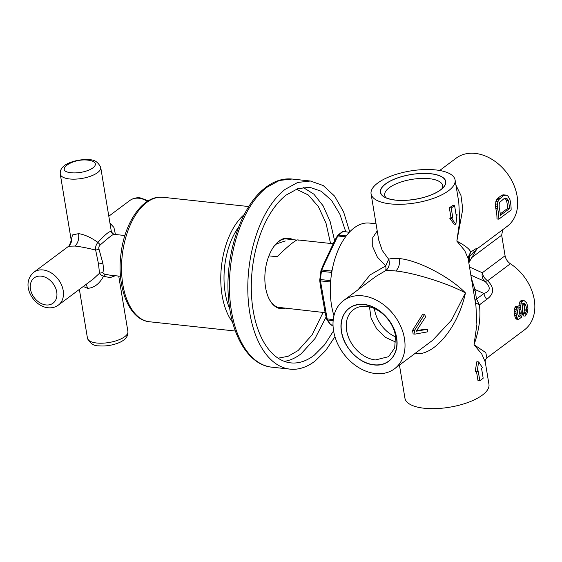 <?xml version="1.0" encoding="UTF-8"?>
<svg xmlns="http://www.w3.org/2000/svg" width="562" height="562" viewBox="0 0 562 562"><rect width="100%" height="100%" fill="white"/><g stroke="black" fill="none" stroke-linecap="round" stroke-linejoin="round"><path stroke-width="0.84" d="M385.658 183.957A32.954 12.519 -9.4 0 0 380.572 192.309A32.954 12.519 -9.4 0 0 404.907 200.332A32.954 12.519 -9.4 0 0 440.51 189.879A32.954 12.519 -9.4 0 0 445.596 181.533A32.954 12.519 -9.4 0 0 421.261 173.503A32.954 12.519 -9.4 0 0 385.658 183.957M374.004 364.766A32.954 24.58 -126.8 0 0 388.749 361.092A32.954 24.58 -126.8 0 0 393.702 328.531A32.954 24.58 -126.8 0 0 364.036 304.618A32.954 24.58 -126.8 0 0 349.283 308.292A32.954 24.58 -126.8 0 0 344.33 340.853A32.954 24.58 -126.8 0 0 374.004 364.766M395.796 342.096L385.497 337.411L376.737 328.925L371.068 318.12L369.494 306.908M274.558 245.601A34.689 18.982 -83.8 0 1 278.316 241.878A34.689 18.982 -83.8 0 1 287.582 238.815A34.689 18.982 -83.8 0 1 289.915 239.342M282.524 307.786A34.689 18.982 -83.8 0 1 280.136 307.8A34.689 18.982 -83.8 0 1 268.854 298.387M232.612 322.265A62.6 34.261 -83.8 0 1 221.639 264.765A62.6 34.261 -83.8 0 1 244.245 214.536M229.774 308.812A56.769 31.065 -83.8 0 1 224.793 265.278A56.769 31.065 -83.8 0 1 238.604 227.076M111.452 232.247C110.784 229.984 106.267 233.363 97.893 242.377C95.976 244.8 95.231 247.364 95.652 250.069C87.721 248.081 80.837 246.739 75.006 246.051L68.683 246.205L33.861 272.24A20.499 15.286 53.2 0 1 43.035 269.95A20.499 15.286 53.2 0 1 43.534 270.013A20.499 15.286 53.2 0 1 61.602 285.096A20.499 15.286 53.2 0 1 58.406 305.075L93.236 279.047L99.495 273.251C99.741 274.151 101.076 275.155 103.506 276.265L110.166 277.621L115.329 275.724M83.281 286.487L87.686 288.327C94.191 287.863 99.467 283.845 103.506 276.265L105.192 274.228L109.435 275.085M113.882 234.726C114.107 233.37 109.59 236.743 100.331 244.863C98.891 246.177 98.462 247.659 99.031 249.303L95.652 250.069L98.526 264.084L99.495 273.251L102.874 272.486C102.691 273.139 103.464 273.722 105.192 274.228M109.934 223.037L113.903 227.441L115.442 234.495M99.031 249.303L102.839 263.114C103.534 267.393 103.541 270.519 102.874 272.486M71.191 240.016L72.526 234.93L78.624 233.644C84.412 234.48 90.833 237.396 97.893 242.377L100.331 244.863M113.369 234.228L111.726 232.9M515.663 318.324L517.511 318.528L518.564 319.406L516.703 319.209L515.663 318.324L514.609 315.64A42.579 31.753 53.2 0 0 514.272 313.603L514.089 311.376L515.024 307.224L515.628 306.269L517.483 306.473L518.164 308.938L517.483 310.898L517.904 314.748L518.909 316.631L520.159 316.125L518.417 315.935M502.716 229.682L501.676 235.211L505.076 255.752C505.737 259.089 507.5 261.752 510.387 263.747A42.579 31.753 53.2 0 1 524.332 329.971L486.896 357.952C485.505 359.336 484.957 360.692 485.259 362.033L488.947 384.31A42.579 16.172 170.6 0 1 482.372 395.1A42.579 16.172 170.6 0 1 436.386 408.595A42.579 16.172 170.6 0 1 404.942 398.226L399.449 365.096M510.387 263.747L487.633 280.754L485.048 281.485A9.463 7.798 114.1 0 1 482.322 272.76A9.463 7.053 -126.8 0 0 487.633 280.754C494.539 287.73 494.258 293.926 486.79 299.335A9.463 7.053 -126.8 0 1 483.945 293.497L474.925 289.458L471.37 278.232M486.896 357.952L485.793 352.627L474.026 344.731C479.161 330.14 480.939 316.856 479.358 304.892L475.431 302.728M521.297 300.487L524.402 300.789L521.297 300.487L520.082 301.394L518.902 305.328L519.056 309.564A42.579 31.753 53.2 0 1 519.464 312.008L519.007 314.98L518.312 315.928M523.236 313.498A42.579 31.753 53.2 0 1 523.271 315.9L525.14 316.104A44.784 33.404 53.2 0 0 525.091 313.701L523.236 313.498L523.946 312.556L525.8 312.753L525.091 313.701M522.772 303.424L524.156 305.749A42.579 31.753 53.2 0 1 524.676 309.002L523.946 312.556M439.688 170.483L456.182 158.154A42.579 31.753 53.2 0 1 475.234 153.405A42.579 31.753 53.2 0 1 513.556 184.301A42.579 31.753 53.2 0 1 507.163 226.36L477.005 248.903L476.583 248.313L470.612 252.057C469.958 249.338 465.371 245.692 456.857 241.112L464.683 250.519L468.09 258.422L475.923 305.707M485.259 362.033L481.782 354.018L474.026 344.731L476.885 324.583L475.937 305.77M514.272 313.603L516.113 313.8A44.784 33.404 53.2 0 1 516.443 315.837L517.511 318.528M514.089 311.376L515.93 311.58L516.113 313.8M514.399 309.191L516.253 309.388L515.93 311.58M515.024 307.224L516.878 307.428L516.253 309.388M517.483 306.473L516.878 307.428M519.007 314.98L520.855 315.177L520.159 316.125M519.372 313.406L521.213 313.603L520.855 315.177M519.464 312.008L521.304 312.205L521.213 313.603M519.056 309.564L520.89 309.76A44.784 33.404 53.2 0 1 521.304 312.205M518.845 307.337L520.693 307.533L520.89 309.76M518.902 305.328L520.756 305.524L520.693 307.533M519.379 302.946L521.248 303.15L520.756 305.524M520.082 301.394L521.95 301.597L521.248 303.15M524.592 310.8L526.439 310.997L525.8 312.753M524.676 309.002L526.51 309.198L526.439 310.997M524.156 305.749L525.997 305.946A44.784 33.404 53.2 0 1 526.51 309.198M523.559 304.295L525.407 304.492L525.997 305.946M523.468 303.501L524.62 303.628L525.407 304.492M518.564 319.406L521.48 317.228L522.716 312.915L522.435 305.257L523.672 303.347L524.62 303.628M515.045 317.073L516.885 317.277M514.609 315.64L516.443 315.837M371.082 193.883A42.579 16.172 170.6 0 1 377.657 183.093A42.579 16.172 170.6 0 1 423.643 169.591A42.579 16.172 170.6 0 1 455.087 179.959A42.579 16.172 170.6 0 1 448.511 190.75A42.579 16.172 170.6 0 1 402.525 204.245A42.579 16.172 170.6 0 1 371.082 193.883L378.739 240.115L382.209 250.378L388.672 259.272C391.215 258.358 394.798 258.127 399.427 258.583C417.784 260.178 449.762 276.729 465.441 292.921C458.135 327.372 433.745 356.512 415.17 353.568L414.918 353.54M476.499 371.608L477.974 380.516L479.815 380.713L478.192 370.927A44.784 17.008 170.6 0 1 477.04 371.665L475.185 371.468L476.843 361.71L478.676 361.907L477.04 371.665M456.042 214.41L457.054 214.522L455.88 224.329L454.047 224.133L449.818 218.351L451.665 218.548A44.784 17.008 170.6 0 0 452.817 217.81L450.977 217.606A42.579 16.172 170.6 0 1 449.818 218.351M449.354 207.821L451.202 208.024A44.784 17.008 170.6 0 0 452.972 206.774A44.784 17.008 170.6 0 0 454.567 205.509L452.719 205.306A42.579 16.172 170.6 0 1 451.138 206.577A42.579 16.172 170.6 0 1 449.354 207.821L450.977 217.606M468.09 258.422L468.062 257.515L470.612 252.057L469.27 256.799C475.824 250.673 477.089 249.219 473.085 252.443M455.087 179.959L458.782 202.236L459.716 220.901L456.857 241.112L462.779 209.036L460.966 195.485L455.951 185.158M451.202 208.024L452.817 217.81M375.732 276.518L385.3 270.835A9.463 8.163 -101 0 0 388.672 259.272L385.694 265.917L377.327 257.052L372.725 246.788L372.754 237.663L377.214 230.891M457.054 214.522A44.784 17.008 170.6 0 1 456.182 215.295L454.567 205.509M455.88 224.329L451.665 218.548M333.954 315.718A59.136 32.357 -83.8 0 1 354.151 227.898A59.136 32.357 -83.8 0 1 369.445 223.072L376.034 223.788M358.12 289.683L370.042 274.937L385.694 265.917C386.122 268.453 385.989 270.097 385.3 270.835C387.682 270.462 391.187 270.519 395.81 270.996C414.117 272.767 447.83 283.339 465.441 292.921L451.546 320.087L432.698 340.249L394.51 368.791A42.579 31.753 -126.8 0 0 400.903 326.733A42.579 31.753 -126.8 0 0 362.581 295.837A42.579 31.753 -126.8 0 0 343.522 300.593A42.579 31.753 -126.8 0 0 337.13 342.644A42.579 31.753 -126.8 0 0 375.458 373.547A42.579 31.753 -126.8 0 0 394.51 368.791M478.676 361.907L482.421 367.639A44.784 17.008 170.6 0 1 481.557 368.412L483.179 378.198A44.784 17.008 170.6 0 1 481.585 379.462A44.784 17.008 170.6 0 1 479.815 380.713M498.852 219.166L511.132 209.984A44.784 33.404 53.2 0 0 509.924 199.538L508.041 196.138L506.397 195.133L503.545 195.548L498.487 199.903L497.328 204.147L497.637 208.72A44.784 33.404 53.2 0 1 498.852 219.166L496.977 218.969A42.579 31.753 53.2 0 0 495.796 208.523L497.637 208.72M499.625 198.477L497.721 198.274L495.888 201.379L495.48 206.113L497.335 206.317M495.48 206.113L495.796 208.523M495.459 203.943L497.328 204.147M495.888 201.379L497.77 201.582M496.59 199.7L498.487 199.903M499.204 207.547A44.784 33.404 53.2 0 1 500.349 215.408L509.495 208.572A44.784 33.404 53.2 0 0 508.35 200.711L506.748 198.196L504.5 198.231L499.681 202.39L499.168 203.865L499.204 207.547M500.236 213.911L507.648 208.376L509.495 208.572M504.887 198L506.51 200.515A42.579 31.753 53.2 0 1 507.648 208.376M468.841 262.96L469.326 261.892L469.27 256.799L468.153 258.822M442.069 188.607A29.329 11.142 -9.4 0 0 442.589 185.579A29.329 11.142 -9.4 0 0 429.305 178.674A29.329 11.142 -9.4 0 0 398.957 182.734A29.329 11.142 -9.4 0 0 384.724 195.169A29.329 11.142 -9.4 0 0 386.199 197.866M374.025 364.914C359.371 363.74 343.754 347.822 341.464 331.713C338.408 315.528 349.213 302.461 364.007 304.471C378.669 305.644 394.278 321.562 396.575 337.671C399.631 353.856 388.82 366.916 374.025 364.914M424.647 314.341L422.764 314.137L412.522 330.421A42.579 31.753 53.2 0 1 413.105 333.926L414.946 334.123L427.57 331.854A44.784 33.404 53.2 0 0 427.577 329.276L416.259 331.201L425.525 317.017A44.784 33.404 53.2 0 0 424.647 314.341L414.363 330.618A44.784 33.404 53.2 0 1 414.946 334.123M412.522 330.421L414.363 330.618M366.6 306.416C379.582 307.456 393.407 321.548 395.444 335.816L394.721 347.927L388.595 356.673L375.472 359.947A29.329 21.876 53.2 0 1 346.628 330.547A29.329 21.876 53.2 0 1 353.477 309.69A29.329 21.876 53.2 0 1 366.6 306.416M395.606 336.926A29.329 21.876 53.2 0 1 374.397 308.559M416.639 330.646L425.715 329.072L427.577 329.276M343.522 300.593L375.845 276.427M395.416 200.128A33.116 12.582 -9.4 0 0 443.72 187.076A33.116 12.582 -9.4 0 0 430.752 173.714A33.116 12.582 -9.4 0 0 390.934 180.683A33.116 12.582 -9.4 0 0 384.141 196.953A33.116 12.582 -9.4 0 0 395.416 200.128M506.51 200.515L508.35 200.711M505.8 198.941L507.648 199.138M505.203 198.035L506.748 198.196M497.721 198.274L501.641 195.344L503.131 194.817L506.397 195.133M503.131 194.817L505.02 195.021M501.641 195.344L503.545 195.548M476.892 248.98L469.326 261.892M470.858 275.134L485.048 281.485C490.942 287.147 490.577 291.151 483.945 293.497L476.52 299.047A9.463 3.597 -9.4 0 0 475.108 300.775M486.79 299.335L479.358 304.892L476.52 299.047L474.925 289.458L473.52 291.179M524.402 300.789L526.77 302.995L527.971 308.109L527.311 312.865L525.14 316.104M521.95 301.597L523.166 300.691M518.74 316.385L519.667 316.49M298.289 240.248C298.057 239.264 295.942 240.297 291.938 243.346C287.681 246.725 282.735 251.186 277.108 256.743L268.91 255.858M296.947 240.1L285.194 238.836M325.145 312.662L276.132 307.091M331.966 271.053A1.574 0.703 25.1 0 1 331.552 271.06A3.154 1.728 96.2 0 0 331.159 272.331L332.212 270.961M330.779 282.152L330.105 280.578L320.445 279.539A52.034 28.479 -83.8 0 1 321.499 271.291L321.85 270.013L331.552 271.06L332.24 269.584M349.269 232.31L343.558 231.432L342.237 231.762A1.574 1.215 -122.1 0 1 342.89 231.621L343.621 231.446M337.081 236.321L342.89 231.621M333.154 320.614L327.576 320.01A1.574 1.061 149.9 0 1 326.866 319.602L325.314 313.624L320.326 285.356L319.715 280.312L320.452 280.888L320.445 279.539L319.778 279.419M333.034 325.398L330.941 324.815A52.034 28.479 -83.8 0 1 327.576 320.01L327.154 318.907L333.266 319.56M323.621 265.615L321.85 270.013L320.979 270.694L322.834 265.861A1.574 0.703 25.1 0 1 323.621 265.615L337.79 235.977L345.56 236.82M327.154 318.907L326.543 318.492L327.154 318.907L320.452 280.888L330.154 281.934A3.154 1.728 -83.8 0 1 330.105 280.578M273.891 246.493A32.329 17.689 -83.8 0 1 276.722 243.803L285.271 240.943M292.893 239.665A35.483 19.417 96.2 0 0 278.843 241.231A35.483 19.417 96.2 0 0 274.776 245.327A35.483 19.417 96.2 0 0 265.671 288.046A35.483 19.417 96.2 0 0 269.008 298.71A35.483 19.417 96.2 0 0 285.503 308.102M334.945 336.701L325.749 350.491L315.373 360.804A94.613 51.774 -83.8 0 1 290.097 369.143A94.613 51.774 -83.8 0 1 247.856 292.366A94.613 51.774 -83.8 0 1 285.145 189.352L297.705 182.446L310.421 181.013L292.05 179.032L279.335 180.465L266.774 187.371A94.613 51.774 -83.8 0 0 266.543 187.546A94.613 51.774 -83.8 0 0 229.486 290.596A94.613 51.774 -83.8 0 0 271.727 367.162L290.097 369.143M349.712 231.846L343.579 211.86L334.559 196.082L323.255 185.565L310.421 181.013M345.728 231.67L339.848 214.164L331.531 200.416L321.288 191.27L309.746 187.287L297.874 188.621L286.149 195.07A88.304 48.325 -83.8 0 0 251.347 291.214A88.304 48.325 -83.8 0 0 290.779 362.876A88.304 48.325 -83.8 0 0 314.369 355.093L324.604 344.766L333.582 330.828M235.38 331.039L149.534 321.766A62.6 34.261 -83.8 0 1 122.404 254.045A62.6 34.261 -83.8 0 1 162.98 197.283L248.826 206.556M87.686 288.327L86.162 284.33M148.361 200.753L140.17 197.866C136.271 197.459 132.808 198.351 129.773 200.543A20.499 15.286 53.2 0 1 138.596 198.217A20.499 15.286 53.2 0 1 138.947 198.253A20.499 15.286 53.2 0 1 147.392 201.351M98.526 264.084L102.839 263.114M41.609 276.202A15.771 11.76 53.2 0 1 56.762 292.17A15.771 11.76 53.2 0 1 45.993 304.934A15.771 11.76 53.2 0 1 45.606 304.892A15.771 11.76 53.2 0 1 30.453 288.917A15.771 11.76 53.2 0 1 41.223 276.153A15.771 11.76 53.2 0 1 41.609 276.202M88.578 160.219A15.771 5.992 170.6 0 1 92.779 167.975A15.771 5.992 170.6 0 1 71.367 172.752L70.988 172.71C54.078 171.066 72.041 157.978 88.199 160.177A15.771 5.992 170.6 0 1 88.578 160.219M60.274 174.136C59.783 168.726 63.625 164.659 71.817 161.933C77.76 159.973 83.633 159.264 89.421 159.791C94.416 159.594 98.181 162.137 100.724 167.434A20.499 7.784 170.6 0 1 90.77 176.124A20.499 7.784 170.6 0 1 69.562 178.962A20.499 7.784 170.6 0 1 69.07 178.899A20.499 7.784 170.6 0 1 60.274 174.136L71.177 239.925M78.624 233.644C79.165 239.089 77.956 243.227 75.006 246.051M118.73 276.09L127.904 331.489A20.499 7.784 170.6 0 1 118.132 340.108A20.499 7.784 170.6 0 1 97.1 343.052A20.499 7.784 170.6 0 1 96.741 343.017A20.499 7.784 170.6 0 1 87.461 338.191L79.375 289.402M71.142 242.194L70.44 244.154M469.516 267.027L482.322 272.76L505.076 255.752M395.81 270.996C398.767 268.172 399.968 264.035 399.427 258.583M471.792 257.551L501.676 235.211M346.248 235.9L338.472 235.064A1.574 1.11 -133.2 0 0 337.72 235.281L342.237 231.762M331.159 272.331L320.818 271.334M333.02 325.04L330.941 324.815A1.574 1.173 139.7 0 1 330.28 324.492L326.859 319.595M330.477 283.747L330.154 281.934A1.574 0.618 170 0 1 330.589 282.033M334.804 241.084A1.574 0.703 25.1 0 1 334.692 240.557L334.692 240.557A1.574 0.703 25.1 0 1 335.479 240.311M325.314 313.624A1.574 0.618 -10 0 0 326.03 314.003M320.326 285.356A1.574 0.618 -10 0 0 321.043 285.728M278.12 358.184L288.088 356.294L298.12 350.533L312.114 334.847L323.101 312.437M330.547 243.458L326.002 223.17L318.387 206.598L308.264 194.972L296.371 189.162M326.044 317.116L315.001 338.549L301.246 353.674A88.304 48.325 -83.8 0 1 301.028 353.842A88.304 48.325 -83.8 0 1 284.302 361.345M334.608 240.719L330.21 221.73L323.185 205.917L313.961 194.234L303.094 187.399M149.534 321.766C128.944 319.989 116.503 287.126 120.985 253.933C124.638 221.913 143.247 194.768 162.98 197.283M109.428 275.085L120.5 276.279M33.861 272.24C19.993 284.112 33.193 306.367 48.009 307.751C51.908 308.159 55.378 307.266 58.406 305.075M100.724 167.434L111.431 232.057L113.833 234.326L124.905 235.52M71.184 239.988C71.838 241.618 71.009 243.697 68.683 246.205M108.803 216.215L129.773 200.543M127.904 331.489C128.403 336.891 124.553 340.958 116.362 343.691C110.419 345.644 104.553 346.361 98.757 345.834C93.777 346.03 90.011 343.48 87.461 338.191M71.248 240.487L69.281 245.692M319.715 280.312L320.986 270.441M322.834 265.861L334.692 240.557L337.713 235.281M331.489 325.229L330.28 324.492M333.196 243.746L297.846 239.925M292.05 179.032C282.841 178.154 273.94 181.055 265.341 187.736C240.143 206.472 223.901 257.951 228.811 301.323C232.247 337.312 249.338 365.026 271.727 367.162"/></g></svg>
